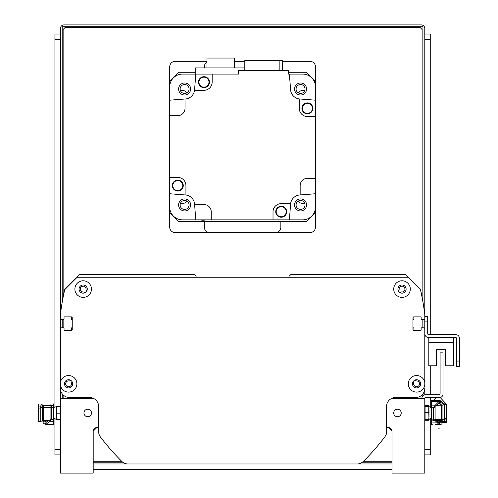 <?xml version="1.0" encoding="UTF-8"?>
<svg xmlns="http://www.w3.org/2000/svg" width="498" height="498" viewBox="0 0 498 498"><rect width="100%" height="100%" fill="white"/><g stroke="black" fill="none" stroke-linecap="round" stroke-linejoin="round"><path stroke-width="0.75" d="M85.961 288.242L86.029 289.662A0.548 0.548 0 0 0 86.179 290.16L86.764 290.745A0.548 0.548 0 0 0 86.876 290.832M398.307 290.832A0.548 0.548 0 0 0 398.419 290.745L399.153 289.662A2.913 2.913 0 0 1 401.818 286.176A2.913 2.913 0 0 1 404.918 289.276A2.913 2.913 0 0 1 401.432 291.94A0.548 0.548 0 0 0 400.94 292.089L400.348 292.675A0.548 0.548 0 0 0 400.261 292.793M399.153 289.662A0.548 0.548 0 0 1 399.004 290.16L398.419 290.745L399.004 290.16L398.419 290.745L399.004 290.16L398.419 290.745L399.004 290.16L398.419 290.745L399.004 290.16L398.419 290.745L399.004 290.16L398.419 290.745L399.004 290.16L398.419 290.745L399.004 290.16L399.097 289.014M84.921 292.793A0.548 0.548 0 0 0 84.834 292.675L84.243 292.089A0.548 0.548 0 0 0 83.751 291.94A2.913 2.913 0 0 1 80.259 289.276A2.913 2.913 0 0 1 83.365 286.176A2.913 2.913 0 0 1 86.029 289.662L86.764 290.745M399.222 288.242L399.097 289.083M414.822 380.123L415.513 380.821A0.548 0.548 0 0 0 416.011 380.97A2.913 2.913 0 0 1 419.497 383.628A2.913 2.913 0 0 1 416.39 386.734A2.913 2.913 0 0 1 413.732 383.248A0.548 0.548 0 0 0 413.583 382.75L412.991 382.165A0.548 0.548 0 0 0 412.879 382.078M424.788 351.028L424.788 328.711A0.909 0.909 0 0 0 423.873 327.802L421.688 327.802L423.873 327.802M414.398 330.535A0.548 0.548 0 0 1 413.857 329.987L413.857 328.338A0.548 0.548 0 0 0 413.396 327.802A0.548 0.548 0 0 1 412.942 327.261M412.942 320.139A0.548 0.548 0 0 1 413.396 319.598A0.548 0.548 0 0 0 413.857 319.062L413.857 317.413A0.548 0.548 0 0 1 414.398 316.865M421.14 317.413L421.14 319.056L421.14 317.413A0.548 0.548 0 0 0 420.592 316.865L413.857 316.865A0.909 0.909 0 0 0 412.942 317.78L412.942 329.62A0.909 0.909 0 0 0 413.857 330.535L420.592 330.535A0.548 0.548 0 0 0 421.14 329.987L421.14 328.344A0.548 0.548 0 0 1 421.688 327.802M421.688 319.598L423.873 319.598L421.688 319.598A0.548 0.548 0 0 1 421.14 319.056M423.873 319.598A0.909 0.909 0 0 0 424.788 318.689L424.788 314.593A0.548 0.548 0 0 0 424.782 314.524A255.076 255.076 0 0 0 420.486 289.456A0.548 0.548 0 0 0 420.337 289.189L405.652 274.51L290.869 274.51L289.052 276.328M196.131 276.328L194.307 274.51L79.524 274.51L64.84 289.189A0.548 0.548 0 0 0 64.696 289.456A255.076 255.076 0 0 0 60.401 314.524A0.548 0.548 0 0 0 60.395 314.593L60.395 318.689L60.395 314.593A255.076 255.076 0 0 1 64.69 289.712L77.159 277.243L408.024 277.243L420.493 289.712A255.076 255.076 0 0 1 424.788 314.593M61.304 319.598L63.495 319.598L61.304 319.598A0.909 0.909 0 0 1 60.395 318.689M70.778 316.865A0.548 0.548 0 0 1 71.326 317.413L71.326 319.062A0.548 0.548 0 0 0 71.78 319.598A0.548 0.548 0 0 1 72.235 320.139M72.235 327.261A0.548 0.548 0 0 1 71.78 327.802A0.548 0.548 0 0 0 71.326 328.338L71.326 329.987A0.548 0.548 0 0 1 70.778 330.535M64.037 329.987L64.037 328.344L64.037 329.987A0.548 0.548 0 0 0 64.584 330.535L71.326 330.535A0.909 0.909 0 0 0 72.235 329.62L72.235 317.78A0.909 0.909 0 0 0 71.326 316.865L64.584 316.865A0.548 0.548 0 0 0 64.037 317.413L64.037 319.056A0.548 0.548 0 0 1 63.495 319.598M63.495 327.802L61.304 327.802L63.495 327.802A0.548 0.548 0 0 1 64.037 328.344M61.304 327.802A0.909 0.909 0 0 0 60.395 328.711L60.395 351.028M72.303 382.078A0.548 0.548 0 0 0 72.191 382.165L71.6 382.75A0.548 0.548 0 0 0 71.451 383.248A2.913 2.913 0 0 1 68.786 386.734A2.913 2.913 0 0 1 65.686 383.628A2.913 2.913 0 0 1 69.172 380.97A0.548 0.548 0 0 0 69.67 380.821L70.361 380.123M399.004 290.16L398.419 290.745M424.788 327.802L424.788 385.047A8.292 8.292 0 0 1 412.095 390.793A8.292 8.292 0 0 1 412.095 376.862A8.292 8.292 0 0 1 424.788 382.601L424.788 328.711M60.395 328.711L60.395 382.601A8.292 8.292 0 0 1 69.21 375.56A8.292 8.292 0 0 1 76.885 383.827A8.292 8.292 0 0 1 69.21 392.094A8.292 8.292 0 0 1 60.395 385.047L60.395 388.378A9.107 9.107 0 0 0 69.502 397.491L89.547 397.491A9.107 9.107 0 0 1 98.654 406.598L98.654 431.598A9.107 9.107 0 0 0 100.521 437.12A236.855 236.855 0 0 0 121.742 461.335A9.107 9.107 0 0 0 128.173 463.993L357.01 463.993A9.107 9.107 0 0 0 363.434 461.335A236.855 236.855 0 0 0 384.655 437.12A9.107 9.107 0 0 0 386.523 431.598L386.523 406.598A9.107 9.107 0 0 1 395.636 397.491L415.674 397.491A9.107 9.107 0 0 0 424.788 388.378L424.788 394.827M410.302 289.083A8.292 8.292 0 0 1 397.865 296.26A8.292 8.292 0 0 1 397.865 281.905A8.292 8.292 0 0 1 410.302 289.083M91.458 289.083A8.292 8.292 0 0 1 79.026 296.26A8.292 8.292 0 0 1 79.026 281.905A8.292 8.292 0 0 1 91.458 289.083M406.113 289.083A4.102 4.102 0 0 0 399.962 285.535A4.102 4.102 0 0 0 399.962 292.631A4.102 4.102 0 0 0 406.113 289.083M420.685 383.827A4.102 4.102 0 0 0 414.535 380.273A4.102 4.102 0 0 0 414.535 387.376A4.102 4.102 0 0 0 420.685 383.827M72.696 383.827A4.102 4.102 0 0 0 66.545 380.273A4.102 4.102 0 0 0 66.545 387.376A4.102 4.102 0 0 0 72.696 383.827M93.518 398.4L60.395 398.4L60.395 28.542A3.642 3.642 0 0 1 64.037 24.9L421.14 24.9A3.642 3.642 0 0 1 424.788 28.542L424.788 333.722A3.828 3.828 0 0 0 428.61 337.544L455.757 337.544A0.728 0.728 0 0 1 456.485 338.273L456.485 366.516L459.405 366.516L459.405 338.273A3.642 3.642 0 0 0 455.757 334.631L428.61 334.631A0.909 0.909 0 0 1 427.701 333.722L427.701 316.411L424.788 316.411M87.268 289.083A4.102 4.102 0 0 0 81.118 285.535A4.102 4.102 0 0 0 81.118 292.631A4.102 4.102 0 0 0 87.268 289.083M421.868 398.4A3.642 3.642 0 0 1 425.516 394.758L439.18 394.758A0.909 0.909 0 0 0 440.089 393.843L440.089 352.852L443.002 352.852L443.002 394.03A3.642 3.642 0 0 1 439.361 397.672L425.697 397.672A0.909 0.909 0 0 0 424.806 398.4L424.788 398.4A0.909 0.909 0 0 0 424.788 398.581M428.797 337.544L428.797 365.787L436.628 365.787L436.628 349.391L445.741 349.391L445.741 365.787L453.572 365.787L453.572 337.544M128.173 463.993L201.597 463.993M98.884 433.634A0.909 0.909 0 0 0 99.027 434.48A364.393 364.393 0 0 0 99.208 434.723M385.975 434.723A364.393 364.393 0 0 0 386.155 434.48A0.909 0.909 0 0 0 386.292 433.634M281.762 463.993L357.01 463.993A9.107 9.107 0 0 0 363.434 461.335M386.523 427.552L388.347 427.552A3.642 3.642 0 0 1 391.988 431.193L388.347 427.552L391.988 431.193L388.347 427.552L391.988 431.193L388.347 427.552L391.988 431.193L388.347 427.552L391.988 431.193L391.988 473.1L424.788 473.1L424.788 398.4L391.665 398.4M60.395 398.4L60.395 473.1L93.188 473.1L93.188 431.193A3.642 3.642 0 0 1 96.836 427.552L98.654 427.552M91.489 412.973A3.766 3.766 0 0 1 85.843 416.235A3.766 3.766 0 0 1 85.843 409.717A3.766 3.766 0 0 1 91.489 412.973M401.22 412.973A3.766 3.766 0 0 1 395.574 416.235A3.766 3.766 0 0 1 395.574 409.717A3.766 3.766 0 0 1 401.22 412.973M93.188 431.193L96.836 427.552L93.188 431.193M195.222 72.272L178.819 72.272L169.712 81.379L169.712 100.21A838.097 838.097 0 0 1 185.019 99.015A838.097 838.097 0 0 1 185.3 98.996A10.022 10.022 0 0 0 194.55 90.306L203.962 90.306A8.198 8.198 0 0 0 212.167 82.108L212.167 74.09L238.579 74.09L238.579 70.448L288.504 70.448L288.504 74.09L289.35 74.09A838.097 838.097 0 0 1 290.564 89.684A10.022 10.022 0 0 0 299.877 98.996A838.097 838.097 0 0 1 315.471 100.21L315.471 81.379L306.357 72.272L288.504 72.272M195.222 74.09L182.467 74.09A12.755 12.755 0 0 0 169.712 86.845L169.712 207.093A12.755 12.755 0 0 0 182.467 219.848L195.826 219.848A838.097 838.097 0 0 1 194.631 204.547A838.097 838.097 0 0 1 194.612 204.261A10.022 10.022 0 0 0 185.3 194.948A838.097 838.097 0 0 1 169.712 193.734L169.712 212.559L178.819 221.672L306.357 221.672L315.471 212.559L315.471 193.734A838.097 838.097 0 0 1 300.163 194.93A838.097 838.097 0 0 1 299.877 194.948A10.022 10.022 0 0 0 290.564 204.261A838.097 838.097 0 0 1 289.35 219.848L302.716 219.848A12.755 12.755 0 0 0 315.471 207.093L315.471 116.544L307.453 116.544A8.198 8.198 0 0 1 299.254 108.346L299.254 98.934M300.562 200.464A4.482 4.482 0 0 1 304.446 207.187A4.482 4.482 0 0 1 296.684 207.187A4.482 4.482 0 0 1 300.562 200.464M184.615 84.517A4.482 4.482 0 0 1 188.493 91.234A4.482 4.482 0 0 1 180.737 91.234A4.482 4.482 0 0 1 184.615 84.517M184.615 200.464A4.482 4.482 0 0 1 188.493 207.187A4.482 4.482 0 0 1 180.737 207.187A4.482 4.482 0 0 1 184.615 200.464M300.562 84.517A4.482 4.482 0 0 1 304.446 91.234A4.482 4.482 0 0 1 296.684 91.234A4.482 4.482 0 0 1 300.562 84.517M289.35 74.09L302.716 74.09A12.755 12.755 0 0 1 315.471 86.845L315.471 116.544M300.562 95.006A6.013 6.013 0 0 0 305.772 85.992A6.013 6.013 0 0 0 295.358 85.992A6.013 6.013 0 0 0 300.562 95.006M212.167 74.09L195.826 74.09A838.097 838.097 0 0 0 194.612 89.684A10.022 10.022 0 0 1 194.55 90.306M315.471 184.204A6.922 6.922 0 0 1 315.471 188.848M289.35 219.848L273.016 219.848L273.016 211.831A8.198 8.198 0 0 1 281.214 203.632L290.633 203.632M194.631 204.547L203.962 204.547A7.289 7.289 0 0 1 211.252 211.831L211.252 219.848L273.016 219.848M211.252 219.848L195.826 219.848M205.357 219.848A6.922 6.922 0 0 1 200.713 219.848M169.712 109.734A6.922 6.922 0 0 1 169.712 105.097M185.019 99.015L185.019 108.346A7.289 7.289 0 0 1 177.73 115.636L169.712 115.636M169.712 177.4L177.73 177.4A8.198 8.198 0 0 1 185.928 185.598L185.928 195.011M300.163 194.93L300.163 185.598A7.289 7.289 0 0 1 307.453 178.309L315.471 178.309M279.166 70.448L279.166 60.426L244.811 60.426L244.811 70.448M279.166 60.426L282.279 60.426L282.279 70.448M301.913 108.346A5.466 5.466 0 0 1 310.111 103.615A5.466 5.466 0 0 1 310.111 113.083A5.466 5.466 0 0 1 301.913 108.346M312.756 108.346A5.372 5.372 0 0 1 304.695 113.002A5.372 5.372 0 0 1 304.695 103.696A5.372 5.372 0 0 1 312.756 108.346M312.389 108.346A5.011 5.011 0 0 1 304.876 112.685A5.011 5.011 0 0 1 304.876 104.007A5.011 5.011 0 0 1 312.389 108.346M275.749 211.762A5.466 5.466 0 0 1 283.947 207.025A5.466 5.466 0 0 1 283.947 216.493A5.466 5.466 0 0 1 275.749 211.762M286.587 211.762A5.372 5.372 0 0 1 278.525 216.418A5.372 5.372 0 0 1 278.525 207.106A5.372 5.372 0 0 1 286.587 211.762M286.226 211.762A5.011 5.011 0 0 1 278.706 216.101A5.011 5.011 0 0 1 278.706 207.423A5.011 5.011 0 0 1 286.226 211.762M172.333 185.592A5.466 5.466 0 0 1 180.531 180.861A5.466 5.466 0 0 1 180.531 190.329A5.466 5.466 0 0 1 172.333 185.592M183.177 185.592A5.372 5.372 0 0 1 175.115 190.248A5.372 5.372 0 0 1 175.115 180.936A5.372 5.372 0 0 1 183.177 185.592M182.81 185.592A5.011 5.011 0 0 1 175.296 189.931A5.011 5.011 0 0 1 175.296 181.253A5.011 5.011 0 0 1 182.81 185.592M198.503 82.182A5.466 5.466 0 0 1 206.701 77.445A5.466 5.466 0 0 1 206.701 86.913A5.466 5.466 0 0 1 198.503 82.182M209.341 82.182A5.372 5.372 0 0 1 201.279 86.833A5.372 5.372 0 0 1 201.279 77.526A5.372 5.372 0 0 1 209.341 82.182M208.979 82.182A5.011 5.011 0 0 1 201.46 86.521A5.011 5.011 0 0 1 201.46 77.844A5.011 5.011 0 0 1 208.979 82.182M244.811 67.896L195.222 67.896L195.222 81.435M234.483 67.896L234.483 58.061L206.969 58.061L206.969 67.896M184.615 198.932A6.013 6.013 0 0 0 179.411 207.952A6.013 6.013 0 0 0 189.825 207.952A6.013 6.013 0 0 0 184.615 198.932M294.555 204.946A6.013 6.013 0 0 0 303.568 210.15A6.013 6.013 0 0 0 303.568 199.735A6.013 6.013 0 0 0 294.555 204.946M190.628 88.999A6.013 6.013 0 0 0 181.608 83.788A6.013 6.013 0 0 0 181.608 94.203A6.013 6.013 0 0 0 190.628 88.999M424.925 406.505L425.074 405.671L428.766 405.671L428.915 406.505M425.074 405.671L424.788 406.698M429.015 406.816L428.766 405.671L429.015 406.573L431.461 407.874M424.788 419.254L425.074 420.275L428.766 420.275L429.015 419.129M424.956 419.882L424.856 419.409M425.074 419.509L425.074 412.649L428.766 412.649L429.015 419.378L425.074 419.509L425.074 419.185L428.766 419.185L428.766 420.275M439.074 422.043L440.114 422.074L440.114 422.429L438.663 422.453L436.341 420.586M438.75 422.429L440.076 424.358L441.141 424.34L442.031 423.599L442.031 422.204A798.468 605.655 0 0 1 441.116 421.495L441.116 420.71M440.114 421.495L441.116 421.495M442.031 422.204L442.031 420.81M435.582 424.308L438.763 424.221L435.015 420.53M438.763 424.221L440.076 424.358M436.099 424.819L439.983 424.52M431.461 424.782L431.766 422.03M444.328 404.774L442.031 401.855M439.846 401.176L439.852 400.678L437.58 400.616M431.617 422.03L446.582 422.391L446.582 404.37L440.232 397.566M436.653 397.672L433.241 400.498M446.077 404.413L434.729 400.535M440.114 420.685L440.114 422.074M439.989 400.722L438.794 401.525M442.031 405.142L442.031 401.668L441.141 400.828L440.076 400.803M442.031 401.668L442.031 403.237M440.114 405.266L440.114 403.417L438.75 403.417L439.989 401.301L438.794 401.656L435.308 405.179L431.461 405.092L431.461 400.479M439.311 428.853L437.898 428.853M429.015 416.54L428.766 419.185M425.074 412.649L425.074 406.443L428.766 406.443L428.766 412.649M425.074 406.443L425.074 406.766M429.015 408.958L428.766 406.443M429.015 415.295L429.015 410.134M438.75 403.417L435.103 406.362L433.646 408.198M439.989 401.301L431.461 401.039M435.308 405.179L433.646 407.258L431.461 407.258L431.461 422.03M433.646 420.405L433.646 407.258L431.461 407.258M444.832 419.384L444.826 418.669L444.845 419.061L431.492 419.048L431.492 420.779L446.582 421.725M431.461 405.092L431.461 407.221M441.116 405.241L441.116 404.376A798.468 619.033 180 0 1 442.031 403.648L442.031 402.228L441.141 401.469L440.076 401.444M438.794 401.656L431.461 401.45L431.461 400.896M440.114 404.376L441.116 404.376M446.582 420.001L431.492 419.048M444.826 418.669L446.582 418.669M435.103 406.362L435.103 420.555L441.483 420.717M444.397 421.24L444.397 404.413L446.582 404.637M444.397 421.177L442.94 421.177L442.94 405.036M442.94 420.81L441.483 420.81L441.483 405.142L436.379 405.366M440.114 403.785L439.074 403.816M60.102 406.517L56.162 406.617L60.102 406.517L60.102 413.147L56.417 413.147L56.417 406.685M56.162 409.3L56.162 406.586L60.102 406.48M60.102 413.147L60.102 419.434L56.417 419.434L56.417 413.147M56.162 416.888L56.162 419.366L60.102 419.266M56.162 410.533L56.162 415.693M45.194 423.997L46.389 424.016L49.868 421.24L53.722 421.333L53.722 424.564L45.667 424.333L45.106 423.804L46.432 422.03L50.074 419.976L51.531 418.395M49.868 421.24L51.531 419.465L53.722 419.465L53.722 403.922L53.199 403.922M51.531 406.499L51.531 419.465L53.722 419.465M53.691 407.713L53.691 405.758L38.595 404.905L38.595 406.86L53.691 407.713L40.338 407.7L40.35 408.061L38.595 408.061L38.595 421.538L40.786 421.538L40.786 405.745M53.722 421.333L53.722 419.503M43.152 420.81L43.152 423.101L44.042 423.786L45.106 423.804M44.061 420.71L44.061 421.171A798.468 556.801 -0 0 1 43.152 421.825M45.063 420.685L45.063 422.03L46.432 422.03M45.063 421.171L44.061 421.171M38.595 406.86L38.595 408.061M50.074 419.976L50.074 405.397L43.7 405.235M38.701 404.413L38.595 404.905M41.328 404.774L42.243 404.774L42.243 421.177L40.786 421.177M42.243 405.142L43.7 405.142L43.7 420.81L42.243 420.81M45.063 421.719L46.102 421.675M50.833 404.725L50.186 405.422M420.443 289.338L407.476 276.328M77.707 276.328L64.74 289.338M459.405 361.05L459.405 338.273L459.405 361.05L456.485 361.05M455.757 337.544A0.728 0.728 0 0 1 456.485 338.273A0.728 0.728 0 0 0 455.757 337.544M428.61 334.631A0.909 0.909 0 0 1 427.701 333.722A0.909 0.909 0 0 0 428.61 334.631M436.628 349.391L445.741 349.391L436.628 349.391M428.797 342.282L453.572 342.282M63.128 297.013L63.128 29.457L64.952 27.633L420.231 27.633L422.055 29.457L422.055 297.013M63.128 398.4L63.128 394.883M63.128 327.802L63.128 319.598M391.988 461.26L363.515 461.26M121.668 461.26L93.188 461.26M422.055 319.598L422.055 327.802M422.055 394.883L422.055 397.261M315.471 212.559L315.471 227.138A5.466 5.466 0 0 1 310.005 232.603L175.178 232.603A5.466 5.466 0 0 1 169.712 227.138L169.712 212.559M169.712 81.379L169.712 66.807A5.466 5.466 0 0 1 175.178 61.341L206.969 61.341M234.483 61.341L244.811 61.341M282.279 61.341L310.005 61.341A5.466 5.466 0 0 1 315.471 66.807L315.471 81.379M186.943 201.117A5.466 5.466 0 0 1 180.537 203.097M304.645 203.097A5.466 5.466 0 0 1 298.234 201.117M298.234 92.821A5.466 5.466 0 0 1 304.645 90.841M180.537 90.841A5.466 5.466 0 0 1 186.943 92.821M275.388 232.603A5.466 5.466 0 0 0 280.853 227.138L280.853 221.672M206.969 62.126A5.466 5.466 0 0 0 204.329 66.807L204.329 67.896M204.329 221.672L204.329 227.138A5.466 5.466 0 0 0 209.795 232.603M62.219 302.037L62.219 26.724L422.964 26.724L422.964 302.037M62.219 398.4L62.219 393.843M62.219 327.802L62.219 319.598M391.988 462.169L362.476 462.169M122.707 462.169L93.188 462.169M422.964 319.598L422.964 327.802M422.964 393.843L422.964 395.798M93.188 463.993L203.421 463.993M290.963 463.993L391.988 463.993M424.788 454.879L430.253 454.879L430.253 449.414L424.788 449.414M424.788 39.473L430.253 39.473L430.253 34.007L424.788 34.007L430.253 34.007M430.253 39.473L430.253 334.631M430.253 365.787L430.253 394.758M430.253 397.672L430.253 407.327M430.253 418.625L430.253 449.414M391.988 469.458L93.188 469.458M60.395 449.414L54.929 449.414L54.929 454.879L60.395 454.879M54.929 449.414L54.929 418.625M54.929 407.327L54.929 39.473L60.395 39.473M60.395 34.007L54.929 34.007L54.929 39.473M440.114 422.391L438.483 422.391M431.461 424.427L432.227 424.408M440.114 403.455L438.52 403.455M45.063 421.974L46.843 421.974M46.389 424.016L53.722 424.228M424.788 321.876L427.701 321.876M431.461 418.077L429.015 419.391M431.467 424.956L432.407 424.925M431.467 400.448L439.852 400.678M433.646 420.244L435.103 420.555M442.94 404.774L444.397 404.774M441.483 405.142L442.94 405.142M53.722 418.077L56.118 419.353M56.118 406.592L53.722 407.874M51.238 405.646L50.074 405.397M48.953 420.58L43.7 420.717"/></g></svg>
